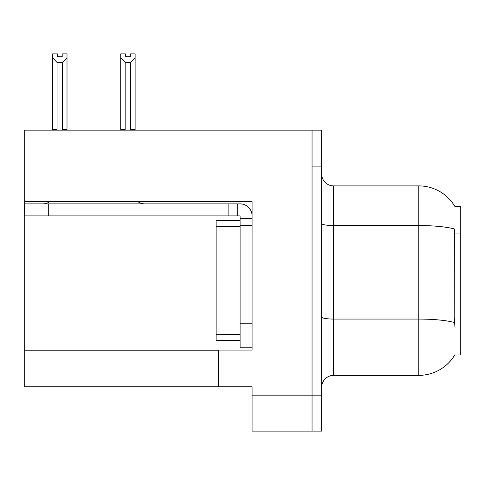 <?xml version="1.0" encoding="UTF-8"?>
<svg xmlns="http://www.w3.org/2000/svg" width="485" height="485" viewBox="0 0 485 485"><rect width="100%" height="100%" fill="white"/><g stroke="black" fill="none" stroke-linecap="round" stroke-linejoin="round"><path stroke-width="0.73" d="M24.25 201.608L252.091 201.608L252.091 350.067L218.517 350.067L218.517 386.763L24.25 386.763L24.25 130.138L312.055 130.138L312.055 431.129L252.091 431.129L252.091 395.154L312.055 395.154L312.055 431.129L321.646 431.129L321.646 395.154L312.055 395.154L312.055 166.112L321.646 166.112L321.646 395.154M218.517 386.763L252.091 386.763L252.091 395.154M454.863 206.434A41.971 41.971 0 0 0 418.779 185.9A41.971 41.971 0 0 1 454.863 206.434L460.75 206.283L460.75 354.984L454.772 354.984L454.985 354.626A41.971 41.971 0 0 1 418.779 375.366A41.971 41.971 0 0 0 454.772 354.984M321.646 387.363A11.992 11.992 0 0 1 333.638 375.366L418.779 375.366L418.779 185.9A41.971 41.971 0 0 1 454.772 206.283A41.971 41.971 0 0 0 418.779 185.9L333.638 185.9A11.992 11.992 0 0 1 321.646 173.909A11.992 11.992 0 0 0 333.638 185.9L333.638 375.366A11.992 11.992 0 0 0 321.646 387.363M454.985 327.399L454.215 316.984L454.384 228.968A41.971 7.287 180 0 0 418.779 225.537L333.638 225.537A11.992 2.079 -0 0 1 321.646 223.452M312.055 130.138L321.646 130.138L321.646 166.112M131.271 130.138L130.683 129.537L130.683 62.432L125.172 62.432L120.729 57.86L120.729 53.871L125.53 53.871L125.53 56.715L130.326 56.715L125.53 56.715M130.326 56.715L130.326 53.871L135.121 53.871L135.121 57.86L130.683 62.432M130.683 129.537L135.121 129.537L135.121 130.138L135.121 57.86M125.172 62.432L125.172 129.537L124.578 130.138M120.729 129.537L120.729 57.86L120.729 129.537L125.172 129.537M62.213 56.715L57.412 56.715L62.213 56.715L62.213 53.871L67.009 53.871L67.009 57.86L62.571 62.432L57.06 62.432L57.06 129.537L52.616 129.537L52.616 130.138M57.06 62.432L52.616 57.86L52.616 53.871L57.412 53.871L57.412 56.715M57.06 129.537L56.466 130.138M52.616 57.86L52.616 129.537M67.009 57.86L67.009 129.537L62.571 129.537L62.571 62.432M63.159 130.138L62.571 129.537M67.009 129.537L67.009 130.138M49.749 201.608A11.992 11.992 0 0 1 42.716 203.888M137.855 201.608A11.992 11.992 0 0 0 144.888 203.888M252.091 218.274L240.099 218.274L240.099 215.88L24.729 215.88L24.729 203.888L240.099 203.888A11.992 11.992 0 0 1 252.091 215.886M240.099 347.787L252.091 347.787L240.099 347.787L240.099 218.274M237.698 215.88L237.698 203.888M252.091 225.47L240.099 225.47L240.099 220.675L216.116 220.675L216.116 340.591L240.099 340.591M228.108 215.88L228.108 203.888M24.25 350.788L218.517 350.788M460.75 233.042L454.215 233.042M460.75 316.984L454.215 316.984M454.518 322.537A41.971 7.287 180 0 0 418.779 319.069L333.638 319.069A11.992 2.079 0 0 1 321.646 316.99M252.091 323.804L240.099 323.804M48.712 215.88L48.712 203.888M216.116 334.595L240.099 334.595M216.116 226.671L240.099 226.671"/></g></svg>

